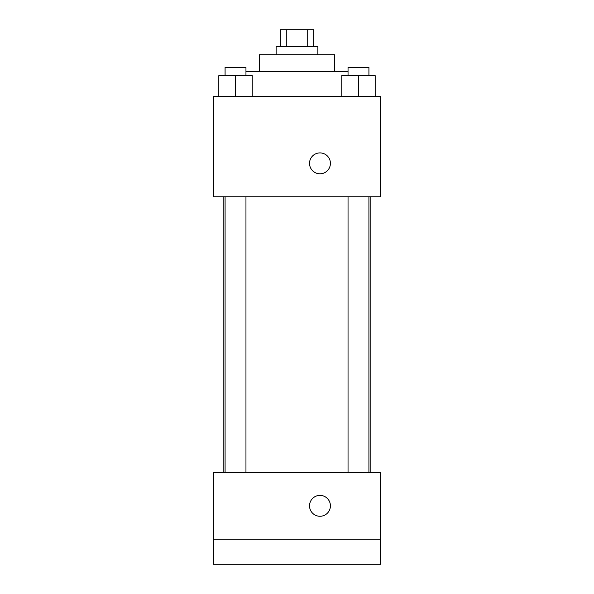 <?xml version="1.0" encoding="UTF-8"?>
<svg xmlns="http://www.w3.org/2000/svg" width="594" height="594" viewBox="0 0 594 594"><rect width="100%" height="100%" fill="white"/><g stroke="black" fill="none" stroke-linecap="round" stroke-linejoin="round"><path stroke-width="0.89" d="M286.286 46.406L286.286 29.7L280.294 29.7L280.294 46.406M286.286 29.7L313.706 29.7L313.706 46.406M307.714 46.406L307.714 29.7M276.121 54.759L276.121 46.406L317.879 46.406L317.879 54.759M259.415 71.466L259.415 54.759L334.585 54.759L334.585 71.466M245.961 71.466L348.039 71.466M213.469 96.525L380.531 96.525L380.531 196.763L213.469 196.763L213.469 96.525M319.973 173.79A10.44 10.44 0 0 1 310.929 158.13A10.44 10.44 0 0 1 329.017 158.13A10.44 10.44 0 0 1 319.973 173.79M213.469 472.416L380.531 472.416L380.531 564.3L213.469 564.3L213.469 472.416M319.973 516.268A10.44 10.44 0 0 1 310.929 500.608A10.44 10.44 0 0 1 329.017 500.608A10.44 10.44 0 0 1 319.973 516.268M213.469 539.241L380.531 539.241M341.773 96.525L341.773 75.646L375.185 75.646L375.185 96.525L375.185 75.646M358.479 96.525L358.479 75.646M368.919 75.646L368.919 67.285L348.039 67.285L348.039 75.646M218.815 96.525L218.815 75.646L252.227 75.646L252.227 96.525L252.227 75.646M235.521 96.525L235.521 75.646M245.961 75.646L245.961 67.285L225.081 67.285L225.081 75.646M370.173 472.416L370.173 196.763M223.827 472.416L223.827 196.763M348.039 196.763L348.039 472.416M368.919 196.763L368.919 472.416M245.961 472.416L245.961 196.763M225.081 472.416L225.081 196.763"/></g></svg>
